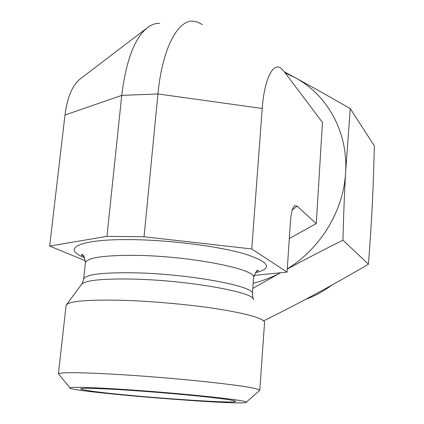 <?xml version="1.0" encoding="UTF-8"?>
<svg xmlns="http://www.w3.org/2000/svg" width="424" height="424" viewBox="0 0 424 424"><rect width="100%" height="100%" fill="white"/><g stroke="black" fill="none" stroke-linecap="round" stroke-linejoin="round"><path stroke-width="0.64" d="M289.306 238.548L316.262 223.607L322.473 122.425L283.804 71.11L281.207 68.423C273.194 61.713 264.29 78.981 262.228 108.47L251.761 248.962L287.059 272.123L254.018 275.409M85.415 260.781L49.666 246.068L106.928 236.369L144.054 236.762L251.761 248.962M262.228 108.47L157.945 93.958L121.746 95.389L64.978 115.031L49.666 246.068M64.978 115.031C67.448 96.608 72.732 84.418 80.836 78.456L146.238 28.583M259.303 390.785L259.785 390.361C259.801 389.879 258.28 389.28 255.227 388.564C240.991 384.854 171.179 377.546 117.146 374.413C80.115 372.33 60.547 372.134 58.448 373.825L59.047 374.562M241.961 400.871C244.743 401.396 246.185 401.82 246.291 402.132C248.681 406.393 65.28 391.564 69.886 387.812C71.015 386.524 103.069 387.774 145.543 390.992C187.97 394.198 230.068 398.576 241.961 400.871M259.785 390.329L264.576 322.277C263.458 318.44 248.766 314.136 220.501 309.372C192.867 304.93 155.263 301.379 124.555 300.362C88.78 299.45 69.34 301.014 66.234 305.047L66.054 305.725M231.562 400.182C234.408 400.712 235.755 401.12 235.606 401.417C235.643 404.21 121.55 395.831 88.971 390.753C83.411 389.916 80.65 389.28 80.698 388.834C80.693 387.616 108.3 388.644 145.612 391.442C182.882 394.23 220.623 398.12 231.562 400.182M316.262 223.607L297.086 206.112L294.68 205.735C292.528 207.389 291.124 212.546 290.461 221.206L287.059 272.123M144.054 236.762L157.945 93.958C162.175 48.601 177.889 19.451 193.392 21.2L197.907 22.202L202.333 24.613M106.928 236.369L121.746 95.389C126.209 59.334 135.208 36.422 148.75 26.67C152.364 24.279 156.027 23.177 159.731 23.362M305.831 299.243C315.085 295.888 323.724 291.198 331.754 285.177M263.85 320.788C282.543 311.481 299.837 302.535 315.732 293.949C332.05 285.145 349.615 275.245 368.419 264.237C370.072 243.143 371.35 223.517 372.246 205.359C373.152 187.175 373.851 167.347 374.334 145.882L350.266 108.634L345.613 172.176C344.463 192.597 343.578 215.26 342.958 240.164L368.419 264.237M284.371 71.863L295.003 77.592C311.338 86.454 329.755 96.805 350.266 108.634M287.276 268.874C320.735 248.512 343.774 210.209 345.613 172.176C348.099 131.944 327.238 94.711 295.003 77.592L285.204 72.965M342.958 240.164C322.563 250.356 304.003 259.997 287.26 269.092M280.518 272.77L252.784 288.389M253.165 283.206C262.583 280.916 271.694 277.439 280.492 272.775M85.372 263.055L85.41 262.7C87.339 257.617 104.087 255.174 135.648 255.365C191.107 255.964 258.147 269.553 253.563 277.821L252.386 293.795M84.636 257.744C60.796 248.459 78.997 238.882 131.498 239.634C169.87 240.042 218.031 246.19 244.044 253.722C269.563 261.91 273.321 268.275 255.306 272.812M81.763 284.096C83.454 280.333 84.079 278.642 83.629 279.029C85.51 274.455 102.274 272.378 133.926 272.802C189.56 273.782 256.912 286.582 252.37 294.007L253.133 298.772M66.531 304.649L81.493 284.472C84.71 280.354 101.728 278.552 132.548 279.077C187.726 280.19 255.338 292.364 253.557 299.683M292.221 210.087L297.086 206.112M246.291 402.132L259.779 390.409M69.886 387.812L58.448 373.825M58.417 373.878L66.086 305.413M253.584 277.598C255.608 271.959 257.225 269.6 258.433 270.528L256.181 271.763M84.053 256.653C81.768 255.195 80.894 254.48 81.424 254.517C83.051 253.791 84.381 256.515 85.41 262.7L83.629 279.029M294.68 205.735L294.224 206.106"/></g></svg>
